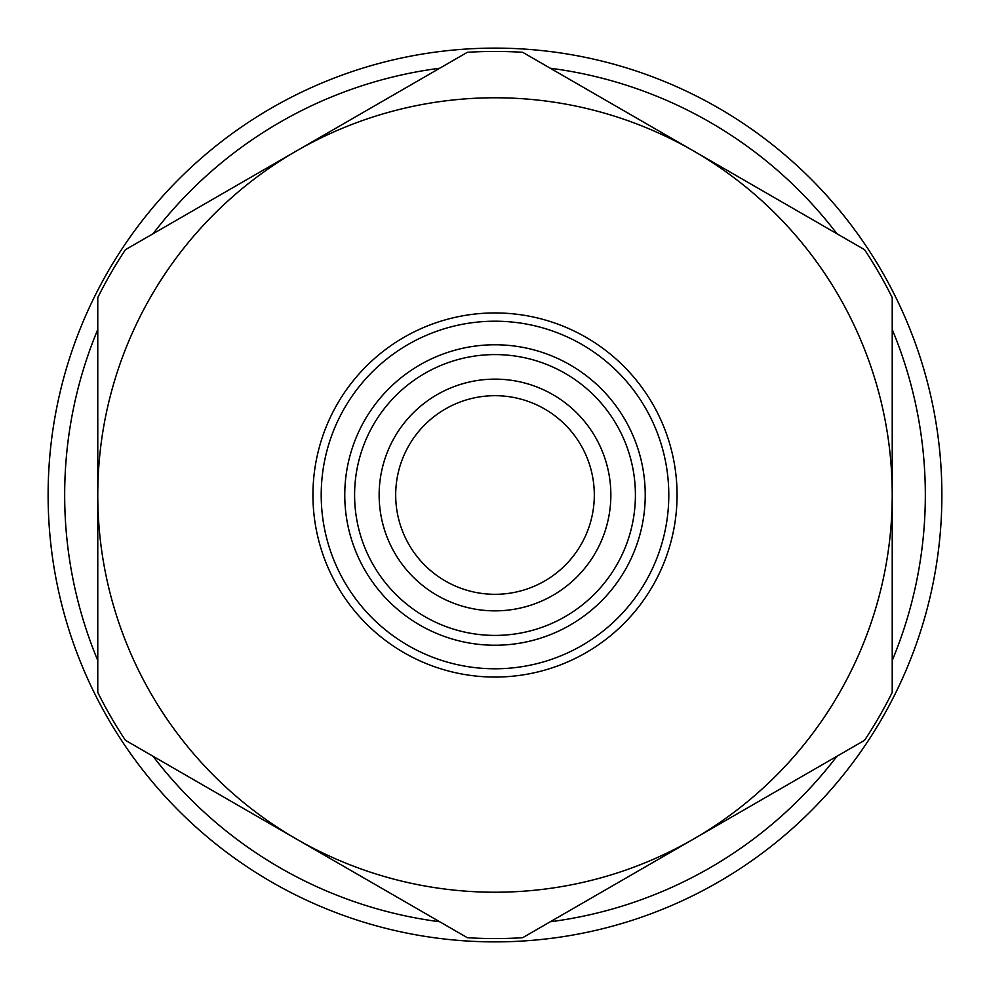 <?xml version="1.0" encoding="UTF-8"?>
<svg xmlns="http://www.w3.org/2000/svg" width="990" height="990" viewBox="0 0 990 990"><rect width="100%" height="100%" fill="white"/><g stroke="black" fill="none" stroke-linecap="round" stroke-linejoin="round"><path stroke-width="1.49" d="M550.279 68.236A430.328 430.328 0 0 1 836.946 233.751M892.225 329.484A430.328 430.328 0 0 1 892.225 660.516M836.946 756.249A430.328 430.328 0 0 1 550.279 921.764M439.721 921.764A430.328 430.328 0 0 1 153.054 756.249M97.775 660.516A430.328 430.328 0 0 1 97.775 329.484M153.054 233.751A430.328 430.328 0 0 1 439.721 68.236M754.504 131.187A446.874 446.874 0 0 0 131.187 235.496A446.874 446.874 0 0 0 235.496 858.813A446.874 446.874 0 0 0 858.813 754.504A446.874 446.874 0 0 0 754.504 131.187M395.691 495A99.309 99.309 0 0 1 495 395.691A99.309 99.309 0 0 1 594.309 495A99.309 99.309 0 0 1 495 594.309A99.309 99.309 0 0 1 395.691 495M296.394 839.013A397.225 397.225 0 0 0 892.225 495A397.225 397.225 0 0 0 296.394 150.987A397.225 397.225 0 0 0 296.394 839.013L125.433 740.31A443.57 443.57 0 0 1 97.775 692.394L97.775 297.606A443.57 443.57 0 0 1 125.433 249.69L467.342 52.297A443.57 443.57 0 0 1 522.658 52.297L864.567 249.69A443.57 443.57 0 0 1 892.225 297.606L892.225 692.394A443.57 443.57 0 0 1 864.567 740.31L522.658 937.703A443.57 443.57 0 0 1 467.342 937.703L296.394 839.013M610.855 495A115.855 115.855 0 0 0 437.073 394.664A115.855 115.855 0 0 0 437.073 595.337A115.855 115.855 0 0 0 610.855 495M495 668.782A173.782 173.782 0 0 0 645.505 408.103A173.782 173.782 0 0 0 344.495 408.103A173.782 173.782 0 0 0 495 668.782M312.939 495A182.061 182.061 0 0 0 586.031 652.67A182.061 182.061 0 0 0 586.031 337.33A182.061 182.061 0 0 0 312.939 495M354.593 495A140.407 140.407 0 0 1 565.203 373.403A140.407 140.407 0 0 1 565.203 616.597A140.407 140.407 0 0 1 354.593 495M344.768 495A150.233 150.233 0 0 0 495 645.232A150.233 150.233 0 0 0 645.232 495A150.233 150.233 0 0 0 495 344.768A150.233 150.233 0 0 0 344.768 495"/></g></svg>

